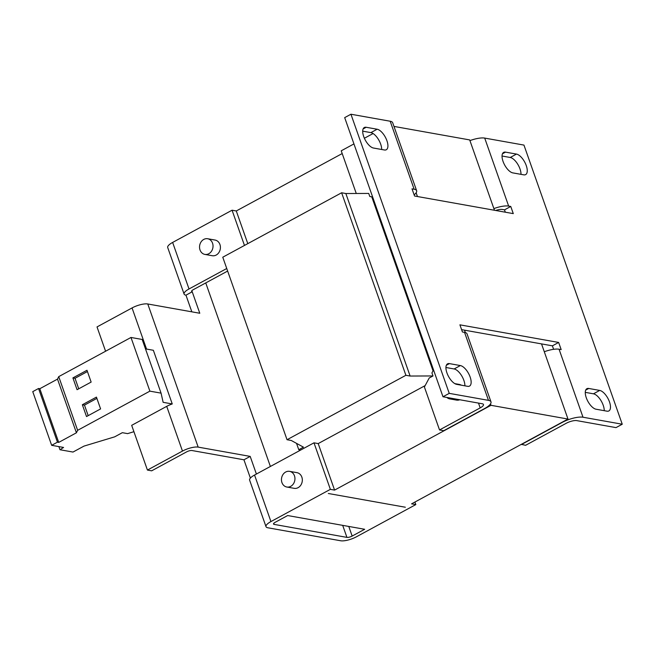<?xml version="1.0" encoding="UTF-8"?>
<svg xmlns="http://www.w3.org/2000/svg" width="655" height="655" viewBox="0 0 655 655"><rect width="100%" height="100%" fill="white"/><g stroke="black" fill="none" stroke-linecap="round" stroke-linejoin="round"><path stroke-width="0.98" d="M208.806 253.731A7.958 6.706 100.1 0 1 204.884 254.41A7.958 6.706 100.1 0 1 199.562 247.729A7.958 6.706 100.1 0 1 203.762 239.419A7.958 6.706 100.1 0 1 207.684 238.739A7.958 6.706 100.1 0 1 213.006 245.42A7.958 6.706 100.1 0 1 208.806 253.731M204.884 254.41L212.269 255.72A7.958 6.706 -79.9 0 0 216.191 255.049A7.958 6.706 -79.9 0 0 220.391 246.73A7.958 6.706 -79.9 0 0 215.069 240.057L207.684 238.739M290.722 486.346A7.958 6.706 100.1 0 1 286.8 487.017A7.958 6.706 100.1 0 1 281.478 480.344A7.958 6.706 100.1 0 1 285.678 472.026A7.958 6.706 100.1 0 1 289.6 471.354A7.958 6.706 100.1 0 1 294.922 478.027A7.958 6.706 100.1 0 1 290.722 486.346M286.8 487.017L294.185 488.335A7.958 6.706 -79.9 0 0 298.107 487.664A7.958 6.706 -79.9 0 0 302.307 479.345A7.958 6.706 -79.9 0 0 296.985 472.673L289.6 471.354M453.014 398.543A7.958 6.706 100.1 0 1 449.772 398.895A7.958 6.706 100.1 0 1 446.866 397.446M449.772 398.895L456.527 400.099A7.958 6.706 -79.9 0 0 459.761 399.746M414.918 502.041L415.81 504.596L356.385 536.813A11.937 3.586 160.6 0 1 340.674 540.768L267.879 527.783A11.937 3.586 160.6 0 1 266.004 526.661A11.937 3.586 160.6 0 1 270.933 521.568L330.366 489.35L313.982 442.829L318.199 443.582L334.582 490.104L330.366 489.35M250.382 478.093L243.938 459.794L191.923 450.517A3.979 1.195 -19.4 0 0 186.691 451.835L151.657 470.822L147.432 470.069L182.467 451.082A11.937 3.586 -19.4 0 1 198.178 447.119L250.194 456.404L256.4 474.04M105.586 351.236L97.022 326.927L132.056 307.932A11.937 3.586 160.6 0 1 147.776 303.977L199.783 313.254L192.218 291.786L185.963 295.176L191.833 311.837M145.484 348.869L153.352 350.278L172.257 403.955A11.937 3.586 -19.4 0 0 166.714 406.346L131.68 425.341L147.432 470.069M328.327 493.493L405.339 507.232L328.327 493.493M342.688 525.359L346.929 537.378L274.134 524.393A3.979 1.195 160.6 0 1 273.512 524.016A3.979 1.195 160.6 0 1 275.149 522.322L287.668 515.542L364.671 529.281L352.161 536.06L348.779 526.44M250.194 456.404L243.938 459.794M184.088 294.054L167.705 247.524A11.937 3.586 -19.4 0 1 172.633 242.432L189.017 288.961A11.937 3.586 160.6 0 0 184.088 294.054A11.937 3.586 160.6 0 0 185.963 295.176M227.637 271.064L193.233 289.706A3.979 1.195 160.6 0 0 191.596 291.409A3.979 1.195 160.6 0 0 192.218 291.786L191.849 290.722M247.795 243.644L236.283 210.967L342.197 153.557M244.471 245.445L232.066 210.214L236.283 210.967M232.066 210.214L172.633 242.432M189.017 288.961L226.745 268.509M266.004 526.661L249.62 480.14A11.937 3.586 -19.4 0 1 254.549 475.047L270.933 521.568M313.982 442.829L254.549 475.047M346.929 537.378A3.979 1.195 160.6 0 0 352.161 536.06M415.81 504.596L411.594 503.842L567.991 419.053L490.988 405.314L334.582 490.104M205.752 282.927L270.384 466.466M372.654 197.04L369.788 196.467L368.724 193.438L345.848 193.528L410.12 376.044L432.996 375.945L431.932 372.924L433.536 369.919M373.08 133.546L364.385 138.254M353.946 143.912L341.23 150.806L356.263 193.487M521.323 444.352L525.613 445.302L566.272 423.253A7.958 2.391 -19.4 0 1 576.752 420.616L615.995 427.617L622.25 424.227L583.007 417.227L559.059 349.23A15.908 4.781 160.6 0 0 544.289 351.743M583.007 417.227A15.908 4.781 -19.4 0 0 562.056 422.5L521.388 444.548M432.996 375.945L429.221 378L424.407 386.999L439.53 429.942L443.746 430.695L484.413 408.654A15.908 4.781 -19.4 0 0 490.98 401.859L467.04 333.87A15.908 4.781 160.6 0 0 464.542 332.372L462.43 331.995L459.908 324.839L558.649 342.45L561.171 349.606L559.059 349.23M461.292 385.181A7.958 6.706 -79.9 0 0 459.319 384.436L454.832 383.633M439.53 429.942L480.189 407.901L478.502 403.087M393.982 126.415L469.692 139.924L494.468 210.263M416.138 192.783L417.456 196.525M461.603 329.645L541.529 343.9L567.991 419.053M464.518 330.169L465.361 332.568M490.489 403.922L490.988 405.314M425.152 385.598L318.199 443.582M464.894 385.828A11.536 5.158 -118.5 0 0 461.374 375.299A11.536 5.158 -118.5 0 0 454.12 368.962L445.932 367.496M381.668 149.496A11.536 5.158 -118.5 0 0 378.148 138.966A11.536 5.158 -118.5 0 0 370.886 132.621L362.706 131.164M480.189 407.901A7.958 2.391 -19.4 0 0 483.48 404.503A7.958 2.391 -19.4 0 0 482.227 403.758L442.985 396.758L344.686 117.622L350.941 114.232L390.183 121.232L414.132 189.221A15.908 4.781 -19.4 0 1 416.629 190.72A15.908 4.781 -19.4 0 1 414.132 194.854M495.72 210.484A7.958 2.391 -19.4 0 1 502.393 209.477L504.506 209.854L505.333 212.204M521.003 174.345A11.536 5.158 -118.5 0 0 517.483 163.816A11.536 5.158 -118.5 0 0 510.229 157.478L502.041 156.021M585.267 392.353L593.455 393.811A11.536 5.158 -118.5 0 1 600.709 400.156A11.536 5.158 -118.5 0 1 604.229 410.685M541.529 343.9L552.394 345.84L553.622 349.32M512.816 172.887A11.536 5.158 -118.5 0 1 503.76 163.201A11.536 5.158 -118.5 0 1 503.67 152.369A11.536 5.158 -118.5 0 1 505.513 152.132L516.484 154.089A11.536 5.158 -118.5 0 1 525.539 163.775A11.536 5.158 -118.5 0 1 525.637 174.607A11.536 5.158 -118.5 0 1 523.787 174.844L512.816 172.887M456.707 384.362A11.536 5.158 -118.5 0 1 447.652 374.685A11.536 5.158 -118.5 0 1 447.553 363.844A11.536 5.158 -118.5 0 1 449.404 363.607L460.375 365.564A11.536 5.158 -118.5 0 1 469.43 375.25A11.536 5.158 -118.5 0 1 469.52 386.09A11.536 5.158 -118.5 0 1 467.678 386.327L456.707 384.362M373.481 148.03A11.536 5.158 -118.5 0 1 364.426 138.344A11.536 5.158 -118.5 0 1 364.327 127.512A11.536 5.158 -118.5 0 1 366.178 127.275L377.149 129.232A11.536 5.158 -118.5 0 1 386.204 138.917A11.536 5.158 -118.5 0 1 386.294 149.749A11.536 5.158 -118.5 0 1 384.452 149.987L373.481 148.03M607.021 411.176L596.05 409.219A11.536 5.158 -118.5 0 1 586.986 399.534A11.536 5.158 -118.5 0 1 586.896 388.702A11.536 5.158 -118.5 0 1 588.739 388.464L599.71 390.421A11.536 5.158 -118.5 0 1 608.765 400.107A11.536 5.158 -118.5 0 1 608.863 410.939A11.536 5.158 -118.5 0 1 607.021 411.176M490.98 401.859A15.908 4.781 -19.4 0 0 488.483 400.361L449.24 393.36L350.941 114.232M469.938 140.604A15.908 4.781 160.6 0 1 484.708 138.09L523.951 145.091L622.25 424.227M493.878 208.601A15.908 4.781 -19.4 0 1 508.648 206.088L510.761 206.464L513.283 213.62L414.541 196.009L412.02 188.845L414.132 189.221M510.761 206.464L504.506 209.854M449.24 393.36L442.985 396.758M558.649 342.45L552.394 345.84M416.629 190.72L392.681 122.731A15.908 4.781 160.6 0 0 390.183 121.232M371.77 196.868L433.037 370.845M296.535 443.369L298.77 449.707L303.462 447.16L291.254 440.479L287.037 439.726L222.765 257.21L341.623 192.775L405.895 375.29L410.12 376.044M341.623 192.775L345.848 193.528M287.037 439.726L405.895 375.29M300.678 450.042L298.77 449.707M133.923 431.694L127.61 433.626L122.338 432.685L114.682 436.836L83.955 446.12L73 452.056L59.982 449.739L63.568 447.447L51.655 445.318L57.452 442.174L58.713 442.403L76.414 432.799L77.634 430.319L149.889 391.15L161.073 393.139L163.136 402.326L172.257 403.955M58.885 446.612L59.982 449.739M57.452 442.174L38.547 388.497L32.75 391.641L51.655 445.318M38.547 388.497L39.808 388.718L58.713 442.403M39.808 388.718L57.509 379.122L76.414 432.799M57.509 379.122L58.729 376.633L77.634 430.319M82.358 404.741L86.517 416.547L100.592 408.916L96.441 397.11L82.358 404.741L84.47 405.118L88.179 415.647M72.91 377.902L77.069 389.709L91.143 382.078L86.984 370.272L72.91 377.902L75.022 378.279L78.731 388.808M58.729 376.633L130.984 337.464L149.889 391.15M130.984 337.464L142.168 339.462L161.073 393.139M87.434 371.549L75.022 378.279M96.883 398.387L84.47 405.118M132.056 307.932L146.54 349.058M166.714 406.346L182.467 451.082M147.776 303.977L198.178 447.119M274.134 524.393L273.765 523.337M488.483 400.361L464.542 332.372M484.708 138.09L508.648 206.088M588.739 388.464L585.693 390.118M593.455 393.811L599.71 390.421M366.178 127.275L363.124 128.929M370.886 132.621L377.149 129.232M449.404 363.607L446.35 365.261M454.12 368.962L460.375 365.564M505.513 152.132L502.467 153.786M510.229 157.478L516.484 154.089"/></g></svg>
